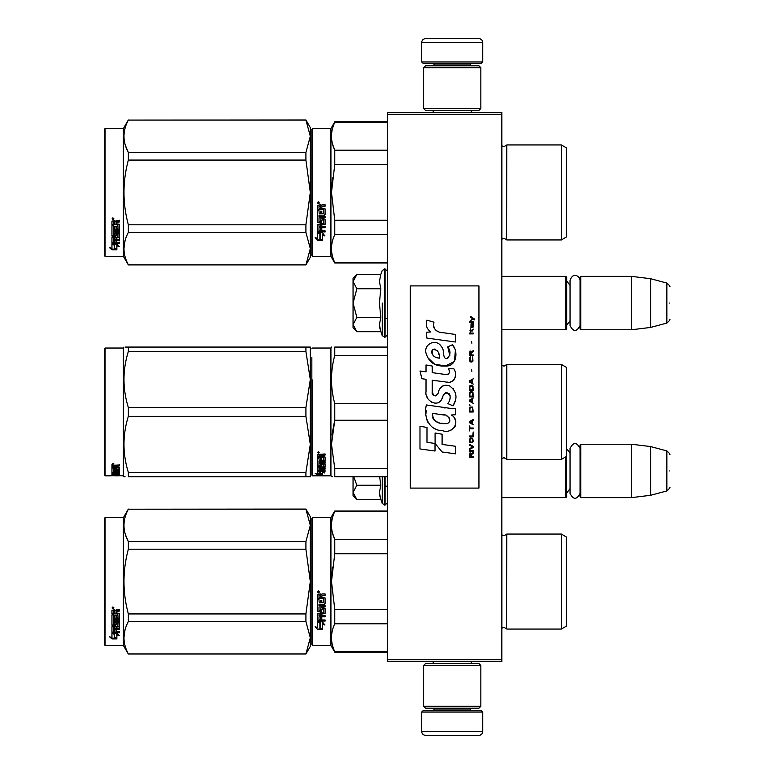 <?xml version="1.0" encoding="UTF-8"?>
<svg xmlns="http://www.w3.org/2000/svg" width="774" height="774" viewBox="0 0 774 774"><rect width="100%" height="100%" fill="white"/><g stroke="black" fill="none" stroke-linecap="round" stroke-linejoin="round"><path stroke-width="1.16" d="M501.833 112.327L501.833 114.233L387.377 114.233L387.377 112.327L501.833 112.327M501.833 659.767L387.377 659.767L387.377 661.673L501.833 661.673L501.833 114.233M387.377 659.767L387.377 114.233M501.833 497.634L565.92 497.634L565.92 456.786M565.92 497.634L566.684 496.869L566.297 444.605M580.8 497.634L580.036 496.869L580.036 444.982L580.8 444.228L631.536 444.228L631.536 497.634L580.8 497.634L580.8 444.228M650.605 446.569L666.859 450.923L666.859 490.939L650.605 495.292L650.605 446.569L631.536 444.228M669.684 470.931C669.684 449.868 669.684 449.868 669.684 470.931C669.684 491.983 669.684 491.983 669.684 470.931M501.833 329.772L565.92 329.772L565.92 276.366L501.833 276.366M565.92 329.772L566.684 329.018L566.684 277.131L565.92 276.366M580.8 329.772L580.036 329.018L580.036 277.131L580.8 276.366L631.536 276.366L631.536 329.772L580.8 329.772L580.8 276.366M650.605 278.708L666.859 283.061L666.859 323.077L650.605 327.431L650.605 278.708L631.536 276.366M669.684 303.069C669.684 282.017 669.684 282.017 669.684 303.069C669.684 324.132 669.684 324.132 669.684 303.069M421.714 712.032L423.243 710.503L481.225 710.503L482.753 712.032L421.714 712.032L421.714 731.488A3.812 3.812 42.8 0 0 425.526 735.3L478.942 735.3A3.812 3.812 -42.8 0 0 482.753 731.488L421.714 731.488M433.198 661.673L433.198 663.579M471.269 661.673L471.269 663.579M470.36 708.21L470.36 708.974A1.529 1.529 -42.2 0 0 471.879 710.503M434.117 708.21L434.117 708.974L470.36 708.974M432.589 710.503A1.529 1.529 42.2 0 0 434.117 708.974M482.753 712.032L482.753 731.488M478.942 735.3L425.526 735.3M482.753 61.968L481.225 63.497L423.243 63.497L421.714 61.968L482.753 61.968L482.753 42.512A3.812 3.812 -137.2 0 0 478.942 38.7L465.59 38.7M471.269 112.327L471.269 110.421M433.198 112.327L433.198 110.421M434.117 65.79L434.117 65.026A1.529 1.529 137.8 0 0 432.589 63.497M470.36 65.79L470.36 65.026L434.117 65.026M471.879 63.497A1.529 1.529 -137.8 0 0 470.36 65.026M421.714 61.968L421.714 42.512L482.753 42.512M438.887 38.7L425.526 38.7A3.812 3.812 137.2 0 0 421.714 42.512M425.526 38.7L478.942 38.7M480.848 67.696L478.942 65.79L425.526 65.79L423.62 67.696L480.848 67.696L480.848 108.515L478.942 110.421L425.526 110.421L423.62 108.515L480.848 108.515M432.966 108.515L471.501 108.515M423.62 108.515L423.62 67.696M423.62 706.304L425.526 708.21L478.942 708.21L480.848 706.304L423.62 706.304L423.62 665.485L425.526 663.579L478.942 663.579L480.848 665.485L423.62 665.485M471.501 665.485L432.966 665.485M480.848 665.485L480.848 706.304M356.321 498.998L353.05 495.728L353.05 492.399L356.882 499.559L380.798 499.559L379.405 492.554L380.798 485.25L379.657 476.784M382.259 476.784L382.259 503.564L385.094 505.074L387.377 502.781M379.676 495.486L382.259 503.564M353.05 476.784L353.05 492.399L356.882 485.25L353.737 476.784M380.798 485.25L356.882 485.25M356.321 331.137L353.05 327.866L353.05 324.548L356.882 331.707L380.798 331.707L379.405 324.703L380.798 317.388L379.405 303.069L380.798 288.75L379.405 281.446L380.798 274.441L356.882 274.441L353.05 281.591L353.05 324.548L356.882 317.388L353.05 303.069L356.882 288.75L380.798 288.75M382.259 303.069L382.259 335.713L382.259 303.069M379.676 327.634L382.259 335.713L385.094 337.212L387.377 334.929M356.882 288.75L353.05 281.591L353.05 278.272L356.311 275.012M380.798 317.388L356.882 317.388M580.036 325.602C576.698 332.046 573.37 332.046 570.041 325.602L570.041 280.546C573.06 271.123 580.2 276.637 580.036 280.546M580.036 493.454C576.698 499.898 573.37 499.898 570.041 493.454L570.041 448.398C573.37 441.954 576.707 441.954 580.036 448.398M311.845 518.425L311.845 581.564L311.845 518.425L312.609 517.661L312.609 645.458L311.845 644.694L311.845 587.524M311.845 587.621L311.845 638.782L311.845 587.621M311.845 575.566L311.845 524.337L311.845 575.566M311.845 255.575L312.609 256.339L311.845 255.575L311.845 198.405M311.845 198.502L311.845 249.663L311.845 198.502M311.845 186.447L311.845 135.218L311.845 186.447M310.316 257.297L305.914 264.921L310.316 257.297L310.316 248.609L305.914 232.423L305.914 224.808L310.316 192.436L305.914 160.073L305.914 152.459L310.316 136.272L305.914 119.96L310.316 127.584L310.316 248.609L305.914 264.921L128.349 264.921L123.395 256.339L105.08 256.339L104.316 255.575L105.08 256.339L123.395 256.339L123.395 128.542L105.08 128.542L105.08 256.339M566.297 586.276L566.297 579.175M387.377 511.479L334.774 511.479L334.774 510.985L387.377 510.985M311.845 581.564L311.845 644.694L311.845 581.564M311.845 578.333L311.845 524.337L311.845 578.333M312.609 645.458L330.924 645.458L330.924 517.661L334.774 510.985M320.165 622.954L317.572 621.783L322.41 621.783L324.848 625.034L322.487 623.999L322.487 629.446L320.165 628.498L320.165 622.46L318.646 621.783M322.487 628.875L320.165 627.937M322.487 623.496L324.848 624.512M317.611 629.659L322.487 629.659L319.894 628.604L319.894 623.08L317.572 622.025L317.572 627.646L315.163 626.63L317.611 629.659L315.821 626.911M321.065 629.088L317.611 629.088M321.8 595.961L321.8 597.393L325.09 597.983L325.09 603.72L324.49 604.281L318.985 604.281L318.985 605.607L325.09 605.607L325.09 606.922L318.985 606.922L318.985 610.628L320.388 610.628L320.987 607.745L325.09 608.287L325.09 613.511L321.8 614.024L321.8 615.62L325.09 615.62L325.09 616.801L318.985 616.801L318.985 619.781L320.388 619.964L320.388 617.284L321.8 617.284L321.8 619.964L325.09 619.964L325.09 621.096L317.572 620.622L317.572 613.511L323.677 612.795L323.445 609.07L321.8 609.273L321.21 612.108L317.572 611.595L317.572 599.666L318.985 599.666L319.207 602.859L320.388 602.859L320.388 600.343L321.8 600.343L321.8 602.859L323.677 602.646L323.445 598.534L317.572 598.534L317.572 594.519L320.281 593.9L321.152 594.809L322.032 593.9L325.09 593.9L325.09 595.361L321.8 595.961L322.4 595.196L325.09 595.196M324.49 604.281L318.985 604.281M325.09 606.623L318.985 606.922M325.09 613.124L321.8 614.024M325.09 616.385L318.985 616.801M318.162 621.096L317.572 620.158M323.677 609.273L323.445 608.741L321.8 609.273M321.8 611.228L321.21 611.75L317.572 611.228M323.677 598.563L317.572 598.331M318.985 614.217L318.985 615.427L320.388 615.62L320.388 614.024L318.985 613.83L318.985 615.02M320.388 614.024L318.985 613.83M318.985 595.593L318.985 597.393L320.388 597.393L320.388 595.361L318.985 595.593M320.388 595.361L318.985 595.429M325.09 620.622L318.162 620.622M325.09 603.459L324.49 604.01M318.52 592.913L317.572 591.907L318.52 590.901L318.52 592.913L317.572 591.849M332.394 567.11L331.475 581.564L334.745 553.874M387.377 651.64L334.774 651.64L334.774 652.134L387.377 652.134M387.377 609.399L334.774 609.399L334.774 623.805L387.377 623.805M334.774 651.64C330.401 642.362 330.401 633.084 334.774 623.805M334.774 609.399L331.475 581.564M387.377 553.72L334.774 553.72L334.774 539.314C330.401 530.035 330.401 520.757 334.774 511.479M332.578 533.334L334.774 539.314L387.377 539.314M501.833 534.834L504.048 535.782L501.881 534.882L501.881 628.236L504.048 627.337L506.786 629.059L561.344 629.059L561.344 534.06L506.786 534.06L506.428 628.488M566.297 576.843L566.297 626.195L561.344 629.059M566.297 581.564L566.297 536.924L561.344 534.06M319.188 591.442L318.598 591.839L319.188 592.323L317.843 592.323L317.843 591.559L318.636 591.442M305.914 654.04L310.316 646.416L310.316 637.728L305.914 621.541L305.914 613.927L310.316 581.564L305.914 549.192L305.914 541.577L310.316 525.391L305.914 509.079L310.316 516.703L310.316 637.728L305.914 654.04L128.349 654.04L123.395 645.458L105.08 645.458L104.316 644.694L104.316 518.425L105.08 517.661L105.08 645.458M125.427 534.621L128.271 541.432M125.02 629.881L123.937 637.728M305.914 549.192L128.349 549.192C122.534 570.767 122.534 592.352 128.349 613.927L128.349 621.541C122.534 632.329 122.534 643.117 128.349 653.914L128.349 654.04M305.914 613.927L128.349 613.927M305.914 541.577L128.349 541.577L128.349 549.192M305.914 509.215L128.349 509.215C122.534 520.002 122.534 530.79 128.349 541.577M305.914 509.079L128.349 509.215M128.349 509.079L123.395 517.661L123.395 645.458M305.914 621.541L128.349 621.541M305.914 653.914L128.349 653.914M123.395 517.661L105.08 517.661M113.788 633.267L114.542 633.519L114.542 638.115L116.864 638.763L116.864 638.221L114.271 637.515L114.271 634.235L114.271 638.192L116.864 638.908L111.988 638.908L111.988 638.221L114.368 638.221M114.542 637.447L116.864 638.076M114.542 634.148L111.949 633.267L116.787 633.267L119.225 635.677L116.864 634.922L116.864 634.283L118.238 634.719M116.864 634.922L116.864 638.763M111.949 610.27L111.949 613.898L117.822 613.898L111.949 613.521L111.949 610.27L114.658 609.709L115.529 610.541L116.41 609.709L119.467 609.709L119.467 611.034L116.177 611.586L116.768 610.686L119.467 610.686L119.467 609.37M116.177 611.586L116.177 612.873L119.467 613.405L119.467 618.039L118.867 618.968L119.467 618.474L119.467 613.405M118.867 618.968L113.362 618.968L113.362 620.109L119.467 620.109L119.467 621.241L113.362 621.241L119.467 620.767L119.467 619.655M113.362 621.241L113.362 624.366L114.765 624.366L114.765 622.393L114.765 623.854M114.765 622.393L119.467 622.393L119.467 626.205L116.177 626.611L116.177 627.163L116.177 626.611M119.467 622.393L119.467 626.746L116.177 627.163L116.177 628.449L119.467 628.449L119.467 629.397L113.362 629.397L113.362 628.827L113.362 631.729L114.765 631.874L114.765 629.775L114.765 631.274M119.467 627.888L119.467 628.827L113.362 628.827M114.765 629.397L116.177 629.397M114.765 629.775L116.177 629.775L116.177 631.274M116.177 629.775L116.177 631.874L119.467 631.874L119.467 632.735L112.54 632.735L112.54 632.126L119.467 632.126L119.467 631.274M112.54 632.735L111.949 632.377L111.949 626.746L111.949 631.778L112.54 632.126M118.054 622.731L118.054 623.234L117.822 622.557L116.41 622.557L116.177 623.234L116.177 622.731M112.54 625.595L111.949 624.647L111.949 614.914L111.949 625.169L115.587 625.595L116.177 623.234L118.054 623.234L117.822 626.321L111.949 626.746M111.949 614.914L113.362 614.914L113.362 617.11M113.362 614.914L113.362 617.536L114.765 617.729L114.765 615.514L114.765 617.294M114.765 615.514L116.177 615.514L116.177 617.294M116.177 615.514L116.177 617.729L118.054 617.536L117.822 613.898M113.362 627.317L113.362 628.294L114.765 628.449L114.765 626.611L114.765 627.163L113.362 627.317L113.362 626.776L113.362 627.733M114.765 611.034L113.362 610.899L113.362 612.873L114.765 612.873L114.765 610.686L113.362 610.899M113.362 626.776L114.765 626.611M112.54 625.073L116.177 624.647M118.867 618.513L113.362 618.513L113.362 619.655M112.898 608.799L112.898 606.942L113.855 607.88L112.898 608.799L113.517 608.258M113.836 607.716L113.565 608.219M111.988 638.908L109.54 636.818L111.949 637.534L111.949 633.451L114.271 634.235M111.949 633.451L111.949 636.867M110.701 637.166L111.988 638.221M112.453 607.435L112.723 608.074L112.453 607.435M113.565 608.074L112.22 608.258L112.22 607.551L113.565 607.445L112.975 607.813L113.565 608.074M566.297 430.421L566.297 424.471M311.845 357.249L311.845 475.062L312.609 475.826L312.609 379.976M311.845 374.577L311.845 380.363M334.774 347.071L387.377 347.071L334.774 347.071C330.401 347.081 330.401 347.081 334.774 347.071C330.401 347.081 330.401 347.081 334.774 347.071L334.774 355.392L387.377 355.392M311.845 449.143C311.845 475.459 311.845 475.459 311.845 449.143M311.845 440.822L311.845 361.41M312.609 475.826L330.924 475.826L330.924 348.029L331.475 347.071M320.165 472.121L317.572 471.589L322.41 471.589L324.848 472.991L322.487 472.566L322.487 474.549L320.165 474.259L320.165 471.589M322.487 473.804L320.165 473.514M322.41 471.269L318.162 470.882M323.058 471.269L322.41 470.882M322.487 471.85L322.487 472.566L322.971 471.937M317.611 474.617L322.487 474.617L319.894 474.288L319.894 472.169L317.572 471.705L317.572 473.969L315.163 473.611L317.611 474.617L317.572 473.852M319.894 473.872L317.611 473.872M321.8 455.528L321.8 456.592L325.09 457.028L325.09 461.091L318.985 461.468L318.985 462.359L325.09 462.359L325.09 463.22L318.985 463.22L318.985 465.551L320.388 465.551L320.987 463.752L325.09 464.1L325.09 467.264L321.8 467.564L321.8 468.454L325.09 468.454L325.09 469.102L318.985 469.102L318.985 470.631L320.388 470.727L320.388 469.354L321.8 469.354L321.8 470.727L325.09 470.727L325.09 471.269L317.572 471.047L317.572 467.264L323.677 466.857L323.445 464.584L321.8 464.719L321.21 466.451L317.572 466.142L317.572 458.256L318.985 458.256L319.207 460.501L320.388 460.501L320.388 458.74L321.8 458.74L321.8 460.501L323.677 460.346L323.445 457.434L317.572 457.434L317.572 454.435L325.09 453.97L325.09 455.073L321.8 455.528L322.4 454.561L325.09 454.561M324.49 461.468L324.49 460.878L318.985 460.878L318.985 461.468M318.985 463.22L318.985 462.61L325.09 462.61L325.09 461.759M325.09 466.606L323.658 466.896M321.8 467.564L321.8 466.974M321.8 468.415L320.388 468.415M319.033 468.415L318.985 469.102M318.162 471.269L317.572 470.34M323.677 464.719L323.445 463.955L322.032 463.955L321.8 464.719M321.8 465.493L317.572 465.493M323.677 457.057L323.677 457.598L323.445 456.892L317.572 456.892M323.445 457.434L323.445 456.892M318.985 468.347L320.388 468.454L320.388 467.564L318.985 467.67L318.985 467.012L318.985 468.347M320.388 467.564L320.388 466.974M319.207 467.564L319.207 466.974M318.985 455.247L318.985 456.592L320.388 456.592L320.388 455.073L318.985 455.247M320.388 455.073L320.388 454.561L318.985 454.735M319.207 455.073L319.207 454.561M321.8 470.563L320.388 470.563M318.985 470.563L318.162 470.563M325.09 460.501L324.49 460.878M318.52 453.196L317.572 452.422L318.52 451.619L318.52 452.742M334.552 402.761L334.774 403.612C330.401 387.542 330.401 371.462 334.774 355.392M387.377 468.464L334.774 468.464L334.774 476.784C330.401 476.784 330.401 476.784 334.774 476.784L387.377 476.784M332.317 476.784L330.924 475.826M334.484 421.385L332.046 434.495M334.774 468.464L331.475 444.353L334.774 420.243L334.774 403.612L387.377 403.612M387.377 420.243L334.774 420.243M506.786 459.427L561.344 459.427L561.344 364.438L506.786 364.438L506.786 459.427L504.048 457.705L501.833 458.663M561.344 364.438L566.297 367.292L566.297 456.563L561.344 459.427M566.297 393.405L566.297 397.246M319.188 452.587L317.843 452.742L318.636 451.629M319.188 452.277L318.636 452.055M308.913 347.071L305.914 347.071L310.316 347.071L310.316 379.502L305.914 351.473L128.349 351.473C122.534 370.156 122.534 388.848 128.349 407.54L128.349 416.325L305.914 416.325L305.914 407.54L128.349 407.54M125.146 347.071L128.349 347.071C122.534 347.081 122.534 347.081 128.349 347.071L305.914 347.071L305.914 351.473M105.08 348.029L104.316 348.793L104.316 475.062L105.08 475.826L105.08 348.029L123.395 348.029L123.937 347.071M310.277 347.071L309.184 347.071M310.316 361.216L310.277 476.784M309.184 476.784L128.349 476.784C122.534 476.784 122.534 476.784 128.349 476.784L128.349 472.392C122.534 453.699 122.534 435.007 128.349 416.325M310.316 476.784L305.914 476.784L305.914 472.392L310.316 444.353L305.914 416.325M310.316 379.502L305.914 407.54M305.914 472.392L128.349 472.392M128.349 351.473L128.349 347.071M123.395 348.029L123.395 475.826L123.937 476.784L125.088 476.784M305.914 476.784L128.349 476.784M114.542 475.778L119.225 475.787L114.542 475.478M114.542 475.623L109.676 475.826M123.395 475.826L116.864 475.497M114.765 468.899L116.177 468.396L116.177 469.595L118.054 469.489L118.054 466.945L118.054 467.612L111.949 467.496L111.949 465.338L119.467 464.99L119.467 465.803L116.177 466.132L116.768 465.164L119.467 465.164L119.467 464.361M116.768 465.803L116.768 465.164M116.177 466.132L116.177 466.896L119.467 467.206L119.467 469.982L118.867 470.224L119.467 469.286M118.867 470.224L113.362 470.224L118.867 470.089M113.362 470.795L119.467 470.795L119.467 471.337L113.362 471.337L113.362 470.224M113.362 471.337L113.362 472.721L114.765 472.721L114.765 471.995M114.765 471.869L119.467 471.869L119.467 473.649L116.177 473.495M119.467 473.649L116.177 473.804L119.467 474.239M113.362 474.414L114.765 474.443M119.467 474.539L113.362 474.539L113.585 475.197L114.765 475.197L114.765 474.656L119.467 475.197M114.765 474.539L113.362 474.191L113.362 473.495L113.362 474.191M114.765 473.901L116.177 473.901M119.467 475.381L112.54 475.381L112.54 474.626L113.362 474.626M112.54 475.381L111.949 475.304L111.949 473.649L118.054 473.436L118.054 471.656L118.054 472.237L116.177 472.237L116.177 471.656L116.177 473.049L115.587 473.214L111.949 473.049L111.949 468.067L113.362 468.067L113.585 469.595L114.765 469.595L114.765 468.396M112.54 474.626L111.949 474.549M112.54 473.214L111.949 472.314M116.177 468.396L116.177 468.899M117.822 467.496L117.822 466.896M111.949 466.828L113.362 466.828M114.765 466.828L116.177 466.828M113.362 473.214L114.765 473.495L114.765 474.239M113.362 473.862L114.765 473.495M114.765 473.059L113.362 473.117M114.765 465.803L113.362 465.929L113.362 465.29L113.362 466.896L114.765 466.896L114.765 465.164L113.362 465.29M113.585 465.803L113.585 465.164M112.54 472.488L113.362 472.488M114.765 472.488L116.177 472.314M112.54 472.759L113.401 472.759M114.726 472.759L116.177 472.759M116.177 474.443L119.467 474.443M113.362 473.794L119.08 473.794M118.054 473.059L119.467 472.914M113.381 469.528L113.362 470.089M114.765 469.528L116.177 469.528M118.035 469.528L118.867 469.528M111.949 464.7L112.898 464.361M112.898 464.419L112.898 463.229L113.855 463.839L112.898 464.071M114.271 475.633L116.864 475.691M111.949 475.691L114.271 475.691M566.297 197.157L566.297 190.056M311.845 129.306L311.845 192.436L311.845 129.306L312.609 128.542L330.924 128.542L334.774 121.866L387.377 121.866M387.377 122.36L334.774 122.36L334.774 121.866M311.845 192.436L311.845 255.575L311.845 192.436M311.845 189.214L311.845 135.218L311.845 189.214M330.924 128.542L330.924 256.339L312.609 256.339L312.609 128.542M320.165 233.835L317.572 232.664L322.41 232.664L324.848 235.915L322.487 234.88L322.487 240.327L320.165 239.379L320.165 233.342L318.646 232.664M322.487 239.747L320.165 238.818M322.487 234.377L324.848 235.393M317.611 240.54L322.487 240.54L319.894 239.485L319.894 233.961L317.572 232.906L317.572 238.527L315.163 237.512L317.611 240.54L315.821 237.792M321.065 239.959L317.611 239.959M321.8 206.842L321.8 208.274L325.09 208.864L325.09 214.601L324.49 215.162L318.985 215.162L318.985 216.488L325.09 216.488L325.09 217.804L318.985 217.804L318.985 221.509L320.388 221.509L320.987 218.626L325.09 219.168L325.09 224.392L321.8 224.905L321.8 226.501L325.09 226.501L325.09 227.682L318.985 227.682L318.985 230.662L320.388 230.845L320.388 228.166L321.8 228.166L321.8 230.845L325.09 230.845L325.09 231.977L317.572 231.503L317.572 224.392L323.677 223.676L323.445 219.951L321.8 220.155L321.21 222.989L317.572 222.467L317.572 210.547L318.985 210.547L319.207 213.74L320.388 213.74L320.388 211.225L321.8 211.225L321.8 213.74L323.677 213.527L323.445 209.415L317.572 209.415L317.572 205.4L320.281 204.781L321.152 205.691L322.032 204.781L325.09 204.781L325.09 206.242L321.8 206.842L322.4 206.078L325.09 206.078M324.49 215.162L318.985 215.162M325.09 217.494L318.985 217.804M325.09 224.005L321.8 224.905M325.09 227.266L318.985 227.682M318.162 231.977L317.572 231.039M323.677 220.155L323.445 219.623L321.8 220.155M321.8 222.109L321.21 222.631L317.572 222.109M323.677 209.444L317.572 209.212M318.985 225.099L318.985 226.308L320.388 226.501L320.388 224.905L318.985 224.712L318.985 225.902M320.388 224.905L318.985 224.712M318.985 206.474L318.985 208.274L320.388 208.274L320.388 206.242L318.985 206.474M320.388 206.242L318.985 206.31M325.09 231.503L318.162 231.503M325.09 214.33L324.49 214.891M318.52 203.794L317.572 202.788L318.52 201.782L318.52 203.794L317.572 202.73M332.394 177.981L331.475 192.436L334.745 164.756M387.377 262.521L334.774 262.521L334.774 263.015L387.377 263.015M387.377 220.28L334.774 220.28L334.774 234.686L387.377 234.686M334.774 262.521C330.401 253.243 330.401 243.965 334.774 234.686M334.774 220.28L331.475 192.436M387.377 164.601L334.774 164.601L334.774 150.195C330.401 140.916 330.401 131.638 334.774 122.36M332.578 144.216L334.774 150.195L387.377 150.195M503.922 238.218L506.786 239.94L561.344 239.94L561.344 144.941L506.786 144.941L506.535 239.514M566.297 187.724L566.297 237.076L561.344 239.94M566.297 192.436L566.297 147.805L561.344 144.941M319.188 202.324L318.598 202.72L319.188 203.204L317.843 203.204L317.843 202.44L318.636 202.324M305.914 264.921L128.349 264.785C122.534 253.998 122.534 243.21 128.349 232.423L128.349 224.808C122.534 203.233 122.534 181.648 128.349 160.073L305.914 160.073M105.08 128.542L104.316 129.306L104.316 255.575M125.427 145.502L128.271 152.314M125.02 240.762L123.937 248.609M305.914 224.808L128.349 224.808M305.914 152.459L128.349 152.459L128.349 160.073M305.914 120.086L128.349 120.086C122.534 130.883 122.534 141.671 128.349 152.459M305.914 119.96L128.349 120.086M128.349 119.96L123.395 128.542M305.914 232.423L128.349 232.423M305.914 264.785L128.349 264.785M113.788 244.149L114.542 244.4L114.542 248.996L116.864 249.644L116.864 249.102L114.271 248.396L114.271 245.116L114.271 249.073L116.864 249.789L111.988 249.789L111.988 249.102L114.368 249.102M114.542 248.328L116.864 248.957M114.542 245.029L111.949 244.149L116.787 244.149L119.225 246.558L116.864 245.803L116.864 245.165L118.238 245.6M116.864 245.803L116.864 249.644M111.949 221.151L111.949 224.779L117.822 224.779L111.949 224.392L111.949 221.151L114.658 220.59L115.529 221.422L116.41 220.59L119.467 220.59L119.467 221.915L116.177 222.467L116.768 221.567L119.467 221.567L119.467 220.251M116.177 222.467L116.177 223.754L119.467 224.286L119.467 228.92L118.867 229.849L119.467 229.356L119.467 224.286M118.867 229.849L113.362 229.849L113.362 230.991L119.467 230.991L119.467 232.113L113.362 232.113L119.467 231.639L119.467 230.536M113.362 232.113L113.362 235.248L114.765 235.248L114.765 233.274L114.765 234.735M114.765 233.274L119.467 233.274L119.467 237.086L116.177 237.492L116.177 238.044L116.177 237.492M119.467 233.274L119.467 237.628L116.177 238.044L116.177 239.33L119.467 239.33L119.467 240.279L113.362 240.279L113.362 239.708L113.362 242.61L114.765 242.755L114.765 240.656L114.765 242.156M119.467 238.769L119.467 239.708L113.362 239.708M114.765 240.279L116.177 240.279M114.765 240.656L116.177 240.656L116.177 242.156M116.177 240.656L116.177 242.755L119.467 242.755L119.467 243.617L112.54 243.617L112.54 243.007L119.467 243.007L119.467 242.156M112.54 243.617L111.949 243.259L111.949 237.628L111.949 242.659L112.54 243.007M118.054 233.613L118.054 234.116L117.822 233.438L116.41 233.438L116.177 234.116L116.177 233.613M112.54 236.476L111.949 235.528L111.949 225.795L111.949 236.051L115.587 236.476L116.177 234.116L118.054 234.116L117.822 237.202L111.949 237.628M111.949 225.795L113.362 225.795L113.362 227.991M113.362 225.795L113.362 228.417L114.765 228.611L114.765 226.395L114.765 228.175M114.765 226.395L116.177 226.395L116.177 228.175M116.177 226.395L116.177 228.611L118.054 228.417L117.822 224.779M113.362 238.198L113.362 239.176L114.765 239.33L114.765 237.492L114.765 238.044L113.362 238.198L113.362 237.657L113.362 238.615M114.765 221.915L113.362 221.77L113.362 223.754L114.765 223.754L114.765 221.567L113.362 221.77M113.362 237.657L114.765 237.492M112.54 235.954L116.177 235.528M118.867 229.394L113.362 229.394L113.362 230.536M112.898 219.681L112.898 217.823L113.855 218.761L112.898 219.681L113.517 219.139M113.836 218.597L113.565 219.1M111.988 249.789L109.54 247.699L111.949 248.415L111.949 244.332L114.271 245.116M111.949 244.332L111.949 247.748M110.701 248.048L111.988 249.102M113.565 218.955L112.22 219.139L112.22 218.432L113.565 218.326L112.975 218.694L113.565 218.955M474.52 319.894L474.52 319.091L470.621 316.421L470.621 317.224L472.324 318.424L470.621 320.688L472.895 318.82L474.52 319.894M473.214 457.579L473.214 456.776L471.511 456.776L471.511 454.512L473.214 453.448L473.214 452.509L471.347 453.709L470.05 452.78L469.402 457.579L473.214 457.579M469.402 451.445L473.214 451.445L473.214 450.642L469.402 450.642L469.402 451.445M469.402 449.578L473.214 447.449L473.214 446.375L469.402 444.247L469.402 445.05L472.73 446.917L469.402 448.775L469.402 449.578M469.402 439.98L469.973 442.776L472.653 442.776L473.214 441.045L472.653 438.248L470.292 437.978L469.402 439.98M469.402 435.985L469.402 436.788L473.214 436.788L473.214 431.989L472.73 435.985L469.402 435.985M473.214 420.253L473.214 419.46L469.402 421.588L469.402 422.652L473.214 424.791L472.246 423.455L472.246 420.785L473.214 420.253M472.653 407.056L469.973 407.056L469.402 411.991L473.214 411.991L472.653 407.056M469.973 405.595L469.402 404.396L469.973 405.595M469.402 401.193L473.214 403.331L472.246 401.996L472.246 399.326L473.214 398L469.402 400.129L469.402 401.193M472.972 392.534L471.917 391.596L469.973 392.002L469.402 396.927L473.214 396.927L472.972 392.534M472.972 386.129L471.917 385.2L469.973 385.597L469.402 390.531L473.214 390.531L472.972 386.129M471.84 371.336L471.434 369.469L471.84 371.336M469.402 333.884L473.214 333.884L473.214 333.081L469.402 333.081L469.402 333.884M473.137 324.954L473.214 323.493L471.027 323.89L470.94 327.625L471.105 324.558L472.246 327.75L473.059 327.218L473.137 324.954M469.808 425.855L469.402 430.915L469.808 428.786L473.214 428.786L473.214 427.983L469.808 427.983L469.808 425.855M473.214 378.805L469.402 380.934L469.402 381.998L473.214 384.136L472.246 382.801L472.246 380.14L473.214 378.805M472.566 330.953L473.214 329.085L472.401 330.285L470.94 330.285L470.621 328.824L470.621 330.285L469.973 330.285L470.621 332.017L470.94 330.953L472.566 330.953M472.653 356.94L472.653 360.413L471.917 361.206L470.128 360.81L470.379 356.814L469.644 357.482L469.479 360.539L470.292 361.874L471.917 362.009L472.972 361.071L472.653 356.94M473.214 354.947L471.511 354.947L471.511 352.683L473.214 351.609L473.214 350.68L471.347 351.88L470.05 350.941L469.402 355.74L473.214 355.74L473.214 354.947M471.84 343.211L471.434 341.353L471.84 343.211M473.214 322.419L473.214 321.752L469.402 321.752L469.402 322.419L473.214 322.419M442.36 332.762C435.617 331.911 432.821 328.379 433.982 322.187L426.89 320.165C425.352 324.974 426.677 328.921 430.866 331.988L426.513 332.23L426.832 338.074L455.344 342.011L455.344 334.455L439.719 332.21M452.461 344.74L447.749 346.82C450.913 351.261 450.72 355.121 447.169 358.372C441.828 359.465 445.069 349.896 441.47 346.781C436.372 337.503 422.362 344.478 426.416 354.25C429.27 362.551 435.327 366.47 444.595 365.996C456.486 367.427 458.876 351.909 452.461 344.74L454.599 348.435M432.221 391.576L432.221 380.208L445.785 381.979C453.883 384.61 458.169 374.771 453.816 368.792L448.523 368.792C450.362 372.371 449.433 374.287 445.756 374.539L432.211 372.642L432.211 366.044L426.019 364.97L426.019 371.839L420.021 371.017L421.888 378.718L426.019 379.279L426.019 391.576C424.375 400.245 437.774 408.44 441.954 398.716C443.357 393.598 445.853 392.012 449.471 393.947C450.739 397.41 450.178 400.622 447.798 403.564L453.032 405.857C457.898 397.826 456.708 391.151 449.471 385.839C444.237 384.223 440.638 385.994 438.664 391.141C438.597 396.114 431.282 397.72 432.221 391.576L433.74 395.669M451.348 408.508L426.377 404.947C423.436 416.286 428.757 430.615 442.36 430.596C452.471 434.765 461.536 420.988 451.348 414.99L455.393 414.758L455.393 408.508L451.348 408.508M435.094 433.005L435.094 443.473L442.099 451.987L455.644 453.835L455.644 446.288L442.099 444.421L442.099 434.214L435.094 433.005M419.982 448.959L435.017 451.019L435.017 443.463L426.987 442.331L426.987 427.461L419.982 426.251L419.982 448.959M478.942 285.906L410.268 285.906L410.268 488.094L478.942 488.094L478.942 285.906M438.036 331.582L436.613 330.701M434.33 328.534L433.537 326.541M426.464 326.048L426.813 327.025M447.749 346.82L449.781 355.401M448.62 357.578L447.091 358.391M427.248 357.162L434.659 364.186L445.398 365.976L454.396 361.545L455.354 350.941M453.032 405.857L455.547 400.1M455.828 395.688L455.499 393.221M453.651 389.09L452.906 388.161M443.87 385.423L440.222 388.258M437.368 393.976L436.507 395.243M436.13 395.572L435.317 395.92M441.315 400.052L442.989 396.888M444.45 394.005L444.876 393.444M445.572 392.853L446.501 392.495M446.801 392.457L450.1 395.649M450.158 397.604L449.839 399.49M426.987 396.704L427.712 398.31M430.344 401.406L431.882 402.325M434.369 403.061L435.539 403.157M438.355 402.683L440.029 401.619M448.523 368.792L449.365 371.056M448.107 374.316L446.637 374.577M446.83 382.085L448.049 382.143M450.052 382.056L451.552 381.63M453.235 380.663L454.212 379.695M455.141 377.548L455.451 374.577M445.127 407.995L442.651 407.646M449.036 430.586L451.561 429.88M454.696 427.238L455.325 425.874M455.809 423.088L455.78 421.869M455.557 420.495L453.97 417.302M426.174 410.501L425.903 414.022M426.445 418.753L427.741 422.12M433.566 427.925L435.027 428.699M438.558 358.023L436.255 357.385M433.266 355.711L431.824 353.079M431.776 352.799L431.815 350.912M434.069 349.026L435.452 349.258M436.933 350.167L437.987 351.793M438.5 353.118L438.974 354.821M442.36 414.69C448.717 413.422 453.574 424.026 445.011 423.63C436.913 423.949 432.734 420.514 432.482 413.326L444.295 415.077M446.869 416.015L447.527 416.393M449.191 417.786L449.752 418.995M449.868 419.982L449.791 420.582M449.762 421.259L448.562 422.807M446.404 423.62L445.911 423.649M443.773 423.504L440.987 423.107M439.022 422.672L435.975 421.52M433.759 419.827L432.502 417.399M432.327 415.948L432.376 414.322M471.027 456.776L469.808 456.776L470.292 453.448L470.94 453.845L471.027 456.776M469.886 439.98L470.379 438.781L472.246 438.781L472.488 441.983L470.379 442.244L469.886 439.98M471.917 420.921L471.917 423.32L469.731 422.12L471.917 420.921M469.886 408.788L470.379 407.588L472.246 407.588L472.73 411.188L469.886 411.188L469.886 408.788M471.917 399.461L471.917 401.861L469.731 400.661L471.917 399.461M469.886 393.734L470.379 392.534L472.246 392.534L472.73 396.133L469.886 396.133L469.886 393.734M469.886 387.329L470.379 386.129L472.246 386.129L472.73 389.728L469.886 389.728L469.886 387.329M472.324 324.422L472.566 327.083L471.84 325.883L472.324 324.422M471.917 380.266L471.917 382.666L469.731 381.466L471.917 380.266M471.027 354.947L469.808 354.947L470.292 351.609L470.94 352.015L471.027 354.947M439.497 358.168C433.634 357.617 431.282 354.782 432.463 349.635C437.281 349.345 439.622 352.189 439.497 358.168M385.094 476.784L385.094 505.074M384.407 476.784L384.407 505.074M380.798 274.441L382.259 270.436L385.094 268.926L385.094 337.212M384.407 268.926L384.407 337.212M501.881 458.605L501.881 365.26L504.048 366.15L506.786 364.438M322.4 455.073L322.4 454.561M324.49 467.564L324.49 466.896M323.445 464.584L323.445 463.955M322.032 464.584L322.032 463.955M321.21 466.451L321.21 465.803M318.162 466.451L318.162 465.803M502.771 238.498L501.881 239.118L501.881 145.764L504.048 146.663L506.786 144.941M385.094 486.188L387.377 486.188M570.041 488.646L566.684 493.057M570.041 453.216L566.684 448.804M650.605 495.292L631.536 497.634M666.859 450.923C669.52 453.283 670.468 454.512 669.684 454.599M666.859 490.939C669.52 488.568 670.468 487.339 669.684 487.252M385.094 318.337L387.377 318.337M570.041 320.784L566.684 325.196M570.041 285.354L566.684 280.943M650.605 327.431L631.536 329.772M666.859 283.061C669.52 285.432 670.468 286.661 669.684 286.748M666.859 323.077C669.52 320.717 670.468 319.488 669.684 319.401M385.094 268.926L387.377 271.219M312.609 517.661L330.924 517.661M330.924 645.458L334.774 652.134M506.786 534.06L504.048 535.782M311.845 348.793L312.609 348.029L330.924 348.029M109.627 475.826L105.08 475.826M501.833 239.166L504.048 238.218M330.924 256.339L334.774 263.015"/></g></svg>
